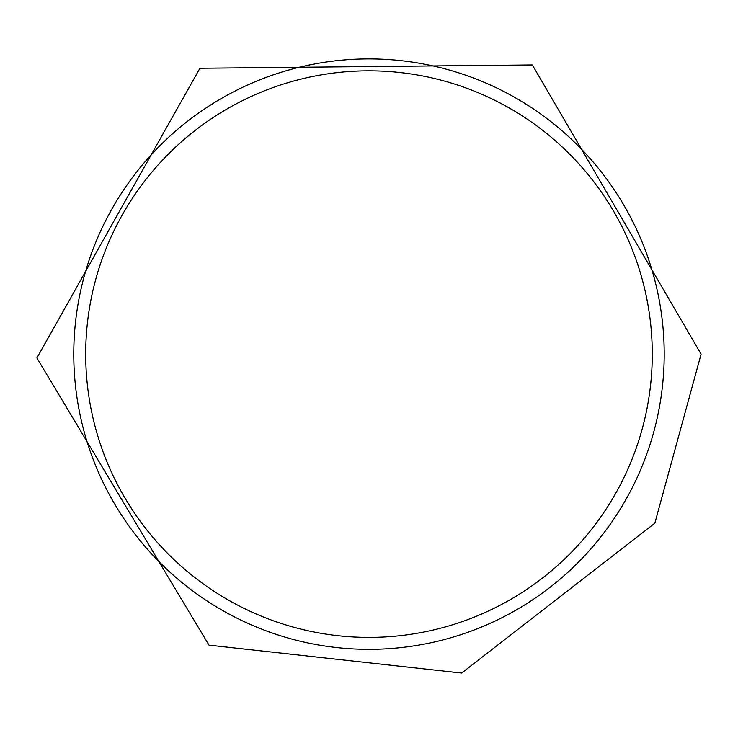 <?xml version="1.0" encoding="UTF-8"?>
<svg xmlns="http://www.w3.org/2000/svg" width="738" height="738" viewBox="0 0 738 738"><rect width="100%" height="100%" fill="white"/><g stroke="black" fill="none" stroke-linecap="round" stroke-linejoin="round"><path stroke-width="1.11" d="M664.2 354.12A295.209 295.209 0 0 1 221.382 609.782A295.209 295.209 0 0 1 221.382 98.458A295.209 295.209 0 0 1 664.2 354.12M652.272 354.12A283.291 283.291 0 0 1 227.341 599.45A283.291 283.291 0 0 1 227.341 108.781A283.291 283.291 0 0 1 652.272 354.12M701.1 354.12L532.338 64.953L199.933 68.256L36.9 357.958L208.992 645.15L461.647 673.047L654.855 523.177L701.1 354.12"/></g></svg>
